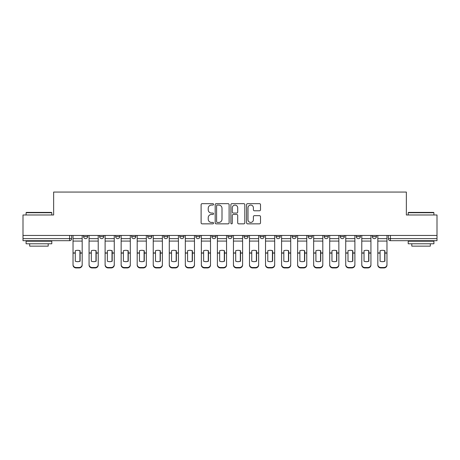 <?xml version="1.0" encoding="UTF-8"?>
<svg xmlns="http://www.w3.org/2000/svg" width="460" height="460" viewBox="0 0 460 460"><rect width="100%" height="100%" fill="white"/><g stroke="black" fill="none" stroke-linecap="round" stroke-linejoin="round"><path stroke-width="0.69" d="M213.549 204.367A0.707 0.707 0 0 0 212.842 203.659L202.118 203.659A1.012 1.012 0 0 0 201.106 204.665L201.106 222.835A1.012 1.012 0 0 0 202.118 223.847L212.842 223.847A0.707 0.707 0 0 0 213.549 223.14A0.707 0.707 0 0 0 212.842 222.433L211.45 222.433A3.231 3.231 0 0 1 208.225 219.202L208.225 217.689A3.231 3.231 0 0 1 211.45 214.458L212.842 214.458A0.707 0.707 0 0 0 213.549 213.75A0.707 0.707 0 0 0 212.842 213.043L211.45 213.043A3.231 3.231 0 0 1 208.225 209.817L208.225 208.299A3.231 3.231 0 0 1 211.45 205.074L212.842 205.074A0.707 0.707 0 0 0 213.549 204.367M260.026 235.451L260.026 236.584L264.138 236.584A2.058 2.058 0 0 1 262.085 238.636A2.058 2.058 0 0 1 260.026 236.584L260.026 235.451M211.899 235.451L211.899 236.584L216.016 236.584A2.058 2.058 0 0 1 213.958 238.636A2.058 2.058 0 0 1 211.899 236.584L211.899 235.451M179.82 235.451L179.82 236.584L183.931 236.584A2.058 2.058 0 0 1 181.873 238.636A2.058 2.058 0 0 1 179.82 236.584L179.82 235.451M163.777 235.451L163.777 236.584L167.888 236.584A2.058 2.058 0 0 1 165.836 238.636A2.058 2.058 0 0 1 163.777 236.584L163.777 235.451M131.692 235.451L131.692 236.584L135.803 236.584A2.058 2.058 0 0 1 133.751 238.636A2.058 2.058 0 0 1 131.692 236.584L131.692 235.451M259.498 210.778A1.012 1.012 0 0 0 260.51 209.766L260.51 204.665A1.012 1.012 0 0 0 259.498 203.659L247.589 203.659A1.012 1.012 0 0 0 246.577 204.665L246.577 222.835A1.012 1.012 0 0 0 247.589 223.847L259.498 223.847A1.012 1.012 0 0 0 260.51 222.835L260.51 216.677A1.012 1.012 0 0 0 259.498 215.671L254.403 215.671A1.012 1.012 0 0 0 253.391 216.677L253.391 219.73A2.702 2.702 0 0 1 250.694 222.433A2.702 2.702 0 0 1 247.992 219.73L247.992 207.77A2.702 2.702 0 0 1 250.694 205.074A2.702 2.702 0 0 1 253.391 207.77L253.391 209.766A1.012 1.012 0 0 0 254.403 210.778L259.498 210.778M23 235.451L23 214.987L53.642 214.987L53.642 192.056L406.358 192.056L406.358 214.987L437 214.987L437 235.451L23 235.451L23 238.636L71.639 238.636L71.639 235.451L71.639 238.636A2.058 2.058 0 0 1 69.581 240.695L23 240.695L23 238.636M229.114 204.665A1.012 1.012 0 0 0 228.108 203.659L216.194 203.659A1.012 1.012 0 0 0 215.188 204.665L215.188 222.835A1.012 1.012 0 0 0 216.194 223.847L228.108 223.847A1.012 1.012 0 0 0 229.114 222.835L229.114 204.665M231.892 203.659L243.806 203.659A1.012 1.012 0 0 1 244.812 204.665L244.812 222.835A1.012 1.012 0 0 1 243.806 223.847L238.705 223.847A1.012 1.012 0 0 1 237.699 222.835L237.699 215.47A1.012 1.012 0 0 0 236.687 214.458L233.306 214.458A1.012 1.012 0 0 0 232.294 215.47L232.294 223.14A0.707 0.707 0 0 1 231.587 223.847A0.707 0.707 0 0 1 230.886 223.14L230.886 204.665A1.012 1.012 0 0 1 231.892 203.659M388.361 235.451L388.361 238.636L437 238.636L437 240.695L390.419 240.695A2.058 2.058 0 0 1 388.361 238.636M437 235.451L437 238.636M376.429 236.584L376.429 235.451L376.429 236.584A2.058 2.058 0 0 1 374.377 238.636A2.058 2.058 0 0 1 372.318 236.584L376.429 236.584A2.058 2.058 0 0 1 374.377 238.636M372.318 235.451L372.318 236.584M360.393 235.451L360.393 236.584A2.058 2.058 0 0 1 358.334 238.636A2.058 2.058 0 0 1 356.276 236.584L360.393 236.584A2.058 2.058 0 0 1 358.334 238.636M356.276 235.451L356.276 236.584M344.35 235.451L344.35 236.584A2.058 2.058 0 0 1 342.292 238.636A2.058 2.058 0 0 1 340.233 236.584L344.35 236.584M340.233 235.451L340.233 236.584M328.308 235.451L328.308 236.584A2.058 2.058 0 0 1 326.249 238.636A2.058 2.058 0 0 1 324.197 236.584L328.308 236.584M324.197 235.451L324.197 236.584M312.265 235.451L312.265 236.584A2.058 2.058 0 0 1 310.207 238.636A2.058 2.058 0 0 1 308.154 236.584L312.265 236.584M308.154 235.451L308.154 236.584M296.223 235.451L296.223 236.584A2.058 2.058 0 0 1 294.164 238.636A2.058 2.058 0 0 1 292.111 236.584A2.058 2.058 0 0 0 294.164 238.636M292.111 235.451L292.111 236.584L296.223 236.584M280.18 235.451L280.18 236.584A2.058 2.058 0 0 1 278.127 238.636A2.058 2.058 0 0 1 276.069 236.584A2.058 2.058 0 0 0 278.127 238.636M276.069 235.451L276.069 236.584L280.18 236.584M264.138 235.451L264.138 236.584A2.058 2.058 0 0 1 262.085 238.636M248.101 235.451L248.101 236.584A2.058 2.058 0 0 1 246.042 238.636A2.058 2.058 0 0 1 243.984 236.584L248.101 236.584M243.984 235.451L243.984 236.584M232.058 235.451L232.058 236.584A2.058 2.058 0 0 1 230 238.636A2.058 2.058 0 0 1 227.941 236.584L232.058 236.584L232.058 235.451M227.941 235.451L227.941 236.584M216.016 235.451L216.016 236.584M199.973 235.451L199.973 236.584A2.058 2.058 0 0 1 197.915 238.636A2.058 2.058 0 0 1 195.862 236.584L199.973 236.584L199.973 235.451M195.862 235.451L195.862 236.584M183.931 235.451L183.931 236.584L183.931 235.451M167.888 236.584L167.888 235.451L167.888 236.584A2.058 2.058 0 0 1 165.836 238.636M151.846 235.451L151.846 236.584A2.058 2.058 0 0 1 149.793 238.636A2.058 2.058 0 0 1 147.735 236.584A2.058 2.058 0 0 0 149.793 238.636A2.058 2.058 0 0 0 151.846 236.584L151.846 235.451M147.735 235.451L147.735 236.584L151.846 236.584M135.803 235.451L135.803 236.584M119.767 235.451L119.767 236.584A2.058 2.058 0 0 1 117.708 238.636A2.058 2.058 0 0 1 115.65 236.584A2.058 2.058 0 0 0 117.708 238.636A2.058 2.058 0 0 0 119.767 236.584L115.65 236.584L115.65 235.451M99.607 235.451L99.607 236.584L103.724 236.584L103.724 235.451L103.724 236.584A2.058 2.058 0 0 1 101.666 238.636A2.058 2.058 0 0 1 99.607 236.584A2.058 2.058 0 0 0 101.666 238.636M83.57 235.451L83.57 236.584L87.682 236.584L87.682 235.451L87.682 236.584A2.058 2.058 0 0 1 85.623 238.636A2.058 2.058 0 0 1 83.57 236.584A2.058 2.058 0 0 0 85.623 238.636M69.581 235.451L69.581 240.695A2.058 2.058 0 0 0 71.639 238.636M217.31 205.074A0.707 0.707 0 0 0 216.602 205.781L216.602 221.726A0.707 0.707 0 0 0 217.31 222.433L218.77 222.433A3.231 3.231 0 0 0 222.002 219.202L222.002 208.299A3.231 3.231 0 0 0 218.77 205.074L217.31 205.074M237.699 207.822A2.702 2.702 0 0 0 234.997 205.12A2.702 2.702 0 0 0 232.294 207.822L232.294 212.037A1.012 1.012 0 0 0 233.306 213.043L236.687 213.043A1.012 1.012 0 0 0 237.699 212.037L237.699 207.822M79.919 261.291L79.919 250.66M77.602 250.315A6.377 5.612 180 0 1 79.919 250.729M73.025 253.523L73.025 264.598A3.088 2.927 0 0 0 76.113 267.519L79.097 267.519A3.088 2.927 0 0 0 82.179 264.598L82.179 265.017A3.088 2.927 180 0 1 79.097 267.944L79.097 267.519M77.602 261.671A6.377 6.049 180 0 0 79.919 261.217M80.12 253.098L80.12 250.729A6.377 5.612 180 0 0 77.705 250.315A6.377 5.612 180 0 0 75.29 250.729L75.29 261.217A6.377 6.049 180 0 0 80.12 261.217L80.12 253.098L82.179 253.098L82.179 264.598M82.179 235.451L82.179 253.098M73.025 235.451L73.025 264.598M76.113 267.519L76.113 267.944L79.097 267.944M76.113 267.944A3.088 2.927 180 0 1 73.025 265.017M95.962 261.291L95.962 250.66M93.644 250.315A6.377 5.612 180 0 1 95.962 250.729M89.067 253.523L89.067 264.598A3.088 2.927 0 0 0 92.155 267.519L95.134 267.519A3.088 2.927 0 0 0 98.221 264.598L98.221 265.017A3.088 2.927 180 0 1 95.134 267.944L95.134 267.519M93.644 261.671A6.377 6.049 180 0 0 95.962 261.217M111.998 261.291L111.998 250.66M109.687 250.315A6.377 5.612 180 0 1 111.998 250.729M105.11 253.523L105.11 264.598A3.088 2.927 0 0 0 108.198 267.519L111.176 267.519A3.088 2.927 0 0 0 114.264 264.598L114.264 265.017A3.088 2.927 180 0 1 111.176 267.944L111.176 267.519M109.687 261.671A6.377 6.049 180 0 0 111.998 261.217M96.163 253.098L96.163 250.729A6.377 5.612 180 0 0 93.748 250.315A6.377 5.612 180 0 0 91.333 250.729L91.333 261.217A6.377 6.049 180 0 0 96.163 261.217L96.163 253.098L98.221 253.098L98.221 264.598M98.221 235.451L98.221 253.098M89.067 235.451L89.067 264.598M92.155 267.519L92.155 267.944L95.134 267.944M92.155 267.944A3.088 2.927 180 0 1 89.067 265.017M112.205 253.098L112.205 250.729A6.377 5.612 180 0 0 109.79 250.315A6.377 5.612 180 0 0 107.376 250.729L107.376 261.217A6.377 6.049 180 0 0 112.205 261.217L112.205 253.098L114.264 253.098L114.264 264.598M114.264 235.451L114.264 253.098M105.11 235.451L105.11 264.598M108.198 267.519L108.198 267.944L111.176 267.944M108.198 267.944A3.088 2.927 180 0 1 105.11 265.017M26.088 212.727L26.392 212.416L51.486 212.416L51.79 212.727L26.088 212.727L26.088 214.987M51.79 243.777L26.088 243.777L26.088 241.207L51.79 241.207L51.79 243.777M48.196 243.777L48.196 246.146L29.681 246.146L29.681 243.777M408.21 212.727L408.514 212.416L433.607 212.416L433.912 212.727L408.21 212.727L408.21 214.987M433.912 243.777L408.21 243.777L408.21 241.207L433.912 241.207L433.912 243.777M430.318 243.777L430.318 246.146L411.803 246.146L411.803 243.777M128.041 261.291L128.041 250.66M125.729 250.315A6.377 5.612 180 0 1 128.041 250.729M121.152 253.523L121.152 264.598A3.088 2.927 0 0 0 124.24 267.519L127.219 267.519A3.088 2.927 0 0 0 130.306 264.598L130.306 265.017A3.088 2.927 180 0 1 127.219 267.944L127.219 267.519M125.729 261.671A6.377 6.049 180 0 0 128.041 261.217M144.083 261.291L144.083 250.66M141.772 250.315A6.377 5.612 180 0 1 144.083 250.729M137.195 253.523L137.195 264.598A3.088 2.927 0 0 0 140.277 267.519L143.261 267.519A3.088 2.927 0 0 0 146.349 264.598L146.349 265.017A3.088 2.927 180 0 1 143.261 267.944L143.261 267.519M141.772 261.671A6.377 6.049 180 0 0 144.083 261.217M160.126 261.291L160.126 250.66M157.814 250.315A6.377 5.612 180 0 1 160.126 250.729M153.237 253.523L153.237 264.598A3.088 2.927 0 0 0 156.32 267.519L159.304 267.519A3.088 2.927 0 0 0 162.386 264.598L162.386 265.017A3.088 2.927 180 0 1 159.304 267.944L159.304 267.519M157.814 261.671A6.377 6.049 180 0 0 160.126 261.217M128.248 253.098L128.248 250.729A6.377 5.612 180 0 0 125.833 250.315A6.377 5.612 180 0 0 123.412 250.729L123.412 261.217A6.377 6.049 180 0 0 128.248 261.217L128.248 253.098L130.306 253.098L130.306 264.598M130.306 235.451L130.306 253.098M121.152 235.451L121.152 264.598M124.24 267.519L124.24 267.944L127.219 267.944M124.24 267.944A3.088 2.927 180 0 1 121.152 265.017M144.29 253.098L144.29 250.729A6.377 5.612 180 0 0 141.875 250.315A6.377 5.612 180 0 0 139.455 250.729L139.455 261.217A6.377 6.049 180 0 0 144.29 261.217L144.29 253.098L146.349 253.098L146.349 264.598M146.349 235.451L146.349 253.098M137.195 235.451L137.195 264.598M140.277 267.519L140.277 267.944L143.261 267.944M140.277 267.944A3.088 2.927 180 0 1 137.195 265.017M160.333 253.098L160.333 250.729A6.377 5.612 180 0 0 157.912 250.315A6.377 5.612 180 0 0 155.497 250.729L155.497 261.217A6.377 6.049 180 0 0 160.333 261.217L160.333 253.098L162.386 253.098L162.386 264.598M162.386 235.451L162.386 253.098M153.237 235.451L153.237 264.598M156.32 267.519L156.32 267.944L159.304 267.944M156.32 267.944A3.088 2.927 180 0 1 153.237 265.017M176.168 261.291L176.168 250.66M173.851 250.315A6.377 5.612 180 0 1 176.168 250.729M169.28 253.523L169.28 264.598A3.088 2.927 0 0 0 172.362 267.519L175.346 267.519A3.088 2.927 0 0 0 178.428 264.598L178.428 265.017A3.088 2.927 180 0 1 175.346 267.944L175.346 267.519M173.851 261.671A6.377 6.049 180 0 0 176.168 261.217M176.375 253.098L176.375 250.729A6.377 5.612 180 0 0 173.955 250.315A6.377 5.612 180 0 0 171.54 250.729L171.54 261.217A6.377 6.049 180 0 0 176.375 261.217L176.375 253.098L178.428 253.098L178.428 264.598M178.428 235.451L178.428 253.098M169.28 235.451L169.28 264.598M172.362 267.519L172.362 267.944L175.346 267.944M172.362 267.944A3.088 2.927 180 0 1 169.28 265.017M192.211 261.291L192.211 250.66M189.894 250.315A6.377 5.612 180 0 1 192.211 250.729M185.322 253.523L185.322 264.598A3.088 2.927 0 0 0 188.405 267.519L191.389 267.519A3.088 2.927 0 0 0 194.471 264.598L194.471 265.017A3.088 2.927 180 0 1 191.389 267.944L191.389 267.519M189.894 261.671A6.377 6.049 180 0 0 192.211 261.217M192.412 253.098L192.412 250.729A6.377 5.612 180 0 0 189.997 250.315A6.377 5.612 180 0 0 187.582 250.729L187.582 261.217A6.377 6.049 180 0 0 192.412 261.217L192.412 253.098L194.471 253.098L194.471 264.598M194.471 235.451L194.471 253.098M185.322 235.451L185.322 264.598M188.405 267.519L188.405 267.944L191.389 267.944M188.405 267.944A3.088 2.927 180 0 1 185.322 265.017M208.253 261.291L208.253 250.66M205.936 250.315A6.377 5.612 180 0 1 208.253 250.729M201.359 253.523L201.359 264.598A3.088 2.927 0 0 0 204.447 267.519L207.431 267.519A3.088 2.927 0 0 0 210.513 264.598L210.513 265.017A3.088 2.927 180 0 1 207.431 267.944L207.431 267.519M205.936 261.671A6.377 6.049 180 0 0 208.253 261.217M208.455 253.098L208.455 250.729A6.377 5.612 180 0 0 206.04 250.315A6.377 5.612 180 0 0 203.625 250.729L203.625 261.217A6.377 6.049 180 0 0 208.455 261.217L208.455 253.098L210.513 253.098L210.513 264.598M210.513 235.451L210.513 253.098M201.359 235.451L201.359 264.598M204.447 267.519L204.447 267.944L207.431 267.944M204.447 267.944A3.088 2.927 180 0 1 201.359 265.017M224.29 261.291L224.29 250.66M221.979 250.315A6.377 5.612 180 0 1 224.29 250.729M217.402 253.523L217.402 264.598A3.088 2.927 0 0 0 220.489 267.519L223.468 267.519A3.088 2.927 0 0 0 226.556 264.598L226.556 265.017A3.088 2.927 180 0 1 223.468 267.944L223.468 267.519M221.979 261.671A6.377 6.049 180 0 0 224.29 261.217M224.497 253.098L224.497 250.729A6.377 5.612 180 0 0 222.082 250.315A6.377 5.612 180 0 0 219.667 250.729L219.667 261.217A6.377 6.049 180 0 0 224.497 261.217L224.497 253.098L226.556 253.098L226.556 264.598M226.556 235.451L226.556 253.098M217.402 235.451L217.402 264.598M220.489 267.519L220.489 267.944L223.468 267.944M220.489 267.944A3.088 2.927 180 0 1 217.402 265.017M240.333 261.291L240.333 250.66M238.021 250.315A6.377 5.612 180 0 1 240.333 250.729M233.444 253.523L233.444 264.598A3.088 2.927 0 0 0 236.532 267.519L239.51 267.519A3.088 2.927 0 0 0 242.598 264.598L242.598 265.017A3.088 2.927 180 0 1 239.51 267.944L239.51 267.519M238.021 261.671A6.377 6.049 180 0 0 240.333 261.217M256.375 261.291L256.375 250.66M254.064 250.315A6.377 5.612 180 0 1 256.375 250.729M249.487 253.523L249.487 264.598A3.088 2.927 0 0 0 252.569 267.519L255.553 267.519A3.088 2.927 0 0 0 258.641 264.598L258.641 265.017A3.088 2.927 180 0 1 255.553 267.944L255.553 267.519M254.064 261.671A6.377 6.049 180 0 0 256.375 261.217M272.418 261.291L272.418 250.66M270.106 250.315A6.377 5.612 180 0 1 272.418 250.729M265.529 253.523L265.529 264.598A3.088 2.927 0 0 0 268.611 267.519L271.595 267.519A3.088 2.927 0 0 0 274.677 264.598L274.677 265.017A3.088 2.927 180 0 1 271.595 267.944L271.595 267.519M270.106 261.671A6.377 6.049 180 0 0 272.418 261.217M288.46 261.291L288.46 250.66M286.149 250.315A6.377 5.612 180 0 1 288.46 250.729M281.572 253.523L281.572 264.598A3.088 2.927 0 0 0 284.654 267.519L287.638 267.519A3.088 2.927 0 0 0 290.72 264.598L290.72 265.017A3.088 2.927 180 0 1 287.638 267.944L287.638 267.519M286.149 261.671A6.377 6.049 180 0 0 288.46 261.217M304.503 261.291L304.503 250.66M302.185 250.315A6.377 5.612 180 0 1 304.503 250.729M297.614 253.523L297.614 264.598A3.088 2.927 0 0 0 300.696 267.519L303.68 267.519A3.088 2.927 0 0 0 306.762 264.598L306.762 265.017A3.088 2.927 180 0 1 303.68 267.944L303.68 267.519M302.185 261.671A6.377 6.049 180 0 0 304.503 261.217M320.545 261.291L320.545 250.66M318.228 250.315A6.377 5.612 180 0 1 320.545 250.729M313.651 253.523L313.651 264.598A3.088 2.927 0 0 0 316.739 267.519L319.723 267.519A3.088 2.927 0 0 0 322.805 264.598L322.805 265.017A3.088 2.927 180 0 1 319.723 267.944L319.723 267.519M318.228 261.671A6.377 6.049 180 0 0 320.545 261.217M240.54 253.098L240.54 250.729A6.377 5.612 180 0 0 238.125 250.315A6.377 5.612 180 0 0 235.71 250.729L235.71 261.217A6.377 6.049 180 0 0 240.54 261.217L240.54 253.098L242.598 253.098L242.598 264.598M242.598 235.451L242.598 253.098M233.444 235.451L233.444 264.598M236.532 267.519L236.532 267.944L239.51 267.944M236.532 267.944A3.088 2.927 180 0 1 233.444 265.017M256.582 253.098L256.582 250.729A6.377 5.612 180 0 0 254.167 250.315A6.377 5.612 180 0 0 251.746 250.729L251.746 261.217A6.377 6.049 180 0 0 256.582 261.217L256.582 253.098L258.641 253.098L258.641 264.598M258.641 235.451L258.641 253.098M249.487 235.451L249.487 264.598M252.569 267.519L252.569 267.944L255.553 267.944M252.569 267.944A3.088 2.927 180 0 1 249.487 265.017M272.625 253.098L272.625 250.729A6.377 5.612 180 0 0 270.21 250.315A6.377 5.612 180 0 0 267.789 250.729L267.789 261.217A6.377 6.049 180 0 0 272.625 261.217L272.625 253.098L274.677 253.098L274.677 264.598M274.677 235.451L274.677 253.098M265.529 235.451L265.529 264.598M268.611 267.519L268.611 267.944L271.595 267.944M268.611 267.944A3.088 2.927 180 0 1 265.529 265.017M288.667 253.098L288.667 250.729A6.377 5.612 180 0 0 286.246 250.315A6.377 5.612 180 0 0 283.832 250.729L283.832 261.217A6.377 6.049 180 0 0 288.667 261.217L288.667 253.098L290.72 253.098L290.72 264.598M290.72 235.451L290.72 253.098M281.572 235.451L281.572 264.598M284.654 267.519L284.654 267.944L287.638 267.944M284.654 267.944A3.088 2.927 180 0 1 281.572 265.017M304.71 253.098L304.71 250.729A6.377 5.612 180 0 0 302.289 250.315A6.377 5.612 180 0 0 299.874 250.729L299.874 261.217A6.377 6.049 180 0 0 304.71 261.217L304.71 253.098L306.762 253.098L306.762 264.598M306.762 235.451L306.762 253.098M297.614 235.451L297.614 264.598M300.696 267.519L300.696 267.944L303.68 267.944M300.696 267.944A3.088 2.927 180 0 1 297.614 265.017M320.747 253.098L320.747 250.729A6.377 5.612 180 0 0 318.332 250.315A6.377 5.612 180 0 0 315.916 250.729L315.916 261.217A6.377 6.049 180 0 0 320.747 261.217L320.747 253.098L322.805 253.098L322.805 264.598M322.805 235.451L322.805 253.098M313.651 235.451L313.651 264.598M316.739 267.519L316.739 267.944L319.723 267.944M316.739 267.944A3.088 2.927 180 0 1 313.651 265.017M336.588 261.291L336.588 250.66M334.27 250.315A6.377 5.612 180 0 1 336.588 250.729M329.693 253.523L329.693 264.598A3.088 2.927 0 0 0 332.781 267.519L335.76 267.519A3.088 2.927 0 0 0 338.847 264.598L338.847 265.017A3.088 2.927 180 0 1 335.76 267.944L335.76 267.519M334.27 261.671A6.377 6.049 180 0 0 336.588 261.217M336.789 253.098L336.789 250.729A6.377 5.612 180 0 0 334.374 250.315A6.377 5.612 180 0 0 331.959 250.729L331.959 261.217A6.377 6.049 180 0 0 336.789 261.217L336.789 253.098L338.847 253.098L338.847 264.598M338.847 235.451L338.847 253.098M329.693 235.451L329.693 264.598M332.781 267.519L332.781 267.944L335.76 267.944M332.781 267.944A3.088 2.927 180 0 1 329.693 265.017M352.624 261.291L352.624 250.66M350.313 250.315A6.377 5.612 180 0 1 352.624 250.729M345.736 253.523L345.736 264.598A3.088 2.927 0 0 0 348.824 267.519L351.802 267.519A3.088 2.927 0 0 0 354.89 264.598L354.89 265.017A3.088 2.927 180 0 1 351.802 267.944L351.802 267.519M350.313 261.671A6.377 6.049 180 0 0 352.624 261.217M352.831 253.098L352.831 250.729A6.377 5.612 180 0 0 350.416 250.315A6.377 5.612 180 0 0 348.001 250.729L348.001 261.217A6.377 6.049 180 0 0 352.831 261.217L352.831 253.098L354.89 253.098L354.89 264.598M354.89 235.451L354.89 253.098M345.736 235.451L345.736 264.598M348.824 267.519L348.824 267.944L351.802 267.944M348.824 267.944A3.088 2.927 180 0 1 345.736 265.017M368.667 261.291L368.667 250.66M366.355 250.315A6.377 5.612 180 0 1 368.667 250.729M361.778 253.523L361.778 264.598A3.088 2.927 0 0 0 364.866 267.519L367.845 267.519A3.088 2.927 0 0 0 370.933 264.598L370.933 265.017A3.088 2.927 180 0 1 367.845 267.944L367.845 267.519M366.355 261.671A6.377 6.049 180 0 0 368.667 261.217M368.874 253.098L368.874 250.729A6.377 5.612 180 0 0 366.459 250.315A6.377 5.612 180 0 0 364.038 250.729L364.038 261.217A6.377 6.049 180 0 0 368.874 261.217L368.874 253.098L370.933 253.098L370.933 264.598M370.933 235.451L370.933 253.098M361.778 235.451L361.778 264.598M364.866 267.519L364.866 267.944L367.845 267.944M364.866 267.944A3.088 2.927 180 0 1 361.778 265.017M384.709 261.291L384.709 250.66M382.398 250.315A6.377 5.612 180 0 1 384.709 250.729M377.821 253.523L377.821 264.598A3.088 2.927 0 0 0 380.903 267.519L383.887 267.519A3.088 2.927 0 0 0 386.975 264.598L386.975 265.017A3.088 2.927 180 0 1 383.887 267.944L383.887 267.519M382.398 261.671A6.377 6.049 180 0 0 384.709 261.217M384.916 253.098L384.916 250.729A6.377 5.612 180 0 0 382.501 250.315A6.377 5.612 180 0 0 380.081 250.729L380.081 261.217A6.377 6.049 180 0 0 384.916 261.217L384.916 253.098L386.975 253.098L386.975 264.598M386.975 235.451L386.975 253.098M377.821 235.451L377.821 264.598M380.903 267.519L380.903 267.944L383.887 267.944M380.903 267.944A3.088 2.927 180 0 1 377.821 265.017M390.419 235.451L390.419 240.695M80.12 252.937L82.179 252.937M73.025 252.937L75.29 252.937M73.025 241.08L82.179 241.08M73.025 253.098L75.29 253.098M73.025 238.636L82.179 238.636M96.163 252.937L98.221 252.937M89.067 252.937L91.333 252.937M89.067 241.08L98.221 241.08M89.067 253.098L91.333 253.098M89.067 238.636L98.221 238.636M112.205 252.937L114.264 252.937M105.11 252.937L107.376 252.937M105.11 241.08L114.264 241.08M105.11 253.098L107.376 253.098M105.11 238.636L114.264 238.636M128.248 252.937L130.306 252.937M121.152 252.937L123.412 252.937M121.152 241.08L130.306 241.08M121.152 253.098L123.412 253.098M121.152 238.636L130.306 238.636M144.29 252.937L146.349 252.937M137.195 252.937L139.455 252.937M137.195 241.08L146.349 241.08M137.195 253.098L139.455 253.098M137.195 238.636L146.349 238.636M160.333 252.937L162.386 252.937M153.237 252.937L155.497 252.937M153.237 241.08L162.386 241.08M153.237 253.098L155.497 253.098M153.237 238.636L162.386 238.636M176.375 252.937L178.428 252.937M169.28 252.937L171.54 252.937M169.28 241.08L178.428 241.08M169.28 253.098L171.54 253.098M169.28 238.636L178.428 238.636M192.412 252.937L194.471 252.937M185.322 252.937L187.582 252.937M185.322 241.08L194.471 241.08M185.322 253.098L187.582 253.098M185.322 238.636L194.471 238.636M208.455 252.937L210.513 252.937M201.359 252.937L203.625 252.937M201.359 241.08L210.513 241.08M201.359 253.098L203.625 253.098M201.359 238.636L210.513 238.636M224.497 252.937L226.556 252.937M217.402 252.937L219.667 252.937M217.402 241.08L226.556 241.08M217.402 253.098L219.667 253.098M217.402 238.636L226.556 238.636M240.54 252.937L242.598 252.937M233.444 252.937L235.71 252.937M233.444 241.08L242.598 241.08M233.444 253.098L235.71 253.098M233.444 238.636L242.598 238.636M256.582 252.937L258.641 252.937M249.487 252.937L251.746 252.937M249.487 241.08L258.641 241.08M249.487 253.098L251.746 253.098M249.487 238.636L258.641 238.636M272.625 252.937L274.677 252.937M265.529 252.937L267.789 252.937M265.529 241.08L274.677 241.08M265.529 253.098L267.789 253.098M265.529 238.636L274.677 238.636M288.667 252.937L290.72 252.937M281.572 252.937L283.832 252.937M281.572 241.08L290.72 241.08M281.572 253.098L283.832 253.098M281.572 238.636L290.72 238.636M304.71 252.937L306.762 252.937M297.614 252.937L299.874 252.937M297.614 241.08L306.762 241.08M297.614 253.098L299.874 253.098M297.614 238.636L306.762 238.636M320.747 252.937L322.805 252.937M313.651 252.937L315.916 252.937M313.651 241.08L322.805 241.08M313.651 253.098L315.916 253.098M313.651 238.636L322.805 238.636M336.789 252.937L338.847 252.937M329.693 252.937L331.959 252.937M329.693 241.08L338.847 241.08M329.693 253.098L331.959 253.098M329.693 238.636L338.847 238.636M352.831 252.937L354.89 252.937M345.736 252.937L348.001 252.937M345.736 241.08L354.89 241.08M345.736 253.098L348.001 253.098M345.736 238.636L354.89 238.636M368.874 252.937L370.933 252.937M361.778 252.937L364.038 252.937M361.778 241.08L370.933 241.08M361.778 253.098L364.038 253.098M361.778 238.636L370.933 238.636M384.916 252.937L386.975 252.937M377.821 252.937L380.081 252.937M377.821 241.08L386.975 241.08M377.821 253.098L380.081 253.098M377.821 238.636L386.975 238.636M51.79 214.987L51.79 212.727M45.931 241.207L45.931 240.695M31.947 241.207L31.947 240.695M433.912 214.987L433.912 212.727M428.053 241.207L428.053 240.695M414.069 241.207L414.069 240.695"/></g></svg>
